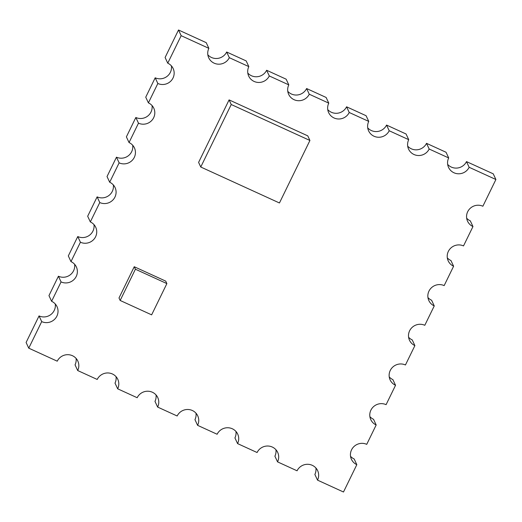 <?xml version="1.0" encoding="UTF-8"?>
<svg xmlns="http://www.w3.org/2000/svg" width="522" height="522" viewBox="0 0 522 522"><rect width="100%" height="100%" fill="white"/><g stroke="black" fill="none" stroke-linecap="round" stroke-linejoin="round"><path stroke-width="0.78" d="M166.877 283.603L165.715 281.117L134.245 266.729L119.003 297.977L120.164 300.47L151.634 314.851L166.877 283.603L135.407 269.215L120.164 300.47M134.245 266.729L135.407 269.215M309.924 140.477L307.771 135.857L229.086 99.898L231.239 104.517L200.761 167.014L279.446 202.973L309.924 140.477L231.239 104.517M229.086 99.898L198.601 162.394L200.761 167.014M167.751 63.182L165.102 57.492L178.511 29.995L206.21 42.654L208.859 48.337A11.419 11.125 155 0 0 214.137 63.169A11.419 11.125 155 0 0 229.321 57.688L248.831 66.607A11.419 11.125 155 0 0 254.11 81.439A11.419 11.125 155 0 0 269.293 75.958L288.803 84.871A11.419 11.125 155 0 0 294.082 99.702A11.419 11.125 155 0 0 309.259 94.221L328.775 103.141A11.419 11.125 155 0 0 334.054 117.972A11.419 11.125 155 0 0 349.231 112.491L368.747 121.404A11.419 11.125 155 0 0 374.02 136.235A11.419 11.125 155 0 0 389.203 130.754L408.719 139.674A11.419 11.125 155 0 0 413.992 154.505A11.419 11.125 155 0 0 429.175 149.024L448.692 157.938A11.419 11.125 155 0 0 453.964 172.769A11.419 11.125 155 0 0 469.147 167.288L495.9 179.516L482.87 206.236A11.419 11.125 155 0 0 467.568 221.217A11.419 11.125 155 0 0 472.965 226.548L463.51 245.921A11.419 11.125 155 0 0 448.215 260.902A11.419 11.125 155 0 0 453.605 266.233L444.157 285.606A11.419 11.125 155 0 0 428.856 300.587A11.419 11.125 155 0 0 434.252 305.918L424.797 325.291A11.419 11.125 155 0 0 409.502 340.272A11.419 11.125 155 0 0 414.892 345.603L405.444 364.976A11.419 11.125 155 0 0 390.143 379.964A11.419 11.125 155 0 0 395.539 385.288L386.091 404.661A11.419 11.125 155 0 0 370.79 419.649A11.419 11.125 155 0 0 376.179 424.973L366.731 444.352A11.419 11.125 155 0 0 351.437 459.334A11.419 11.125 155 0 0 356.826 464.665L343.489 492.005L317.526 480.136A11.419 11.125 155 0 0 307.432 464.286A11.419 11.125 155 0 0 297.064 470.792L277.554 461.872A11.419 11.125 155 0 0 267.46 446.016A11.419 11.125 155 0 0 257.092 452.522L237.582 443.602A11.419 11.125 155 0 0 227.488 427.746A11.419 11.125 155 0 0 217.119 434.252L197.61 425.339A11.419 11.125 155 0 0 187.515 409.483A11.419 11.125 155 0 0 177.154 415.988L157.637 407.069A11.419 11.125 155 0 0 147.543 391.213A11.419 11.125 155 0 0 137.182 397.718L117.665 388.805A11.419 11.125 155 0 0 107.571 372.949A11.419 11.125 155 0 0 97.209 379.455L77.693 370.535A11.419 11.125 155 0 0 67.599 354.679A11.419 11.125 155 0 0 57.237 361.185L28.756 348.167L41.708 321.611A11.419 11.125 155 0 0 57.009 306.623A11.419 11.125 155 0 0 51.613 301.298L61.067 281.919A11.419 11.125 155 0 0 76.362 266.938A11.419 11.125 155 0 0 70.972 261.607L80.421 242.234A11.419 11.125 155 0 0 95.722 227.253A11.419 11.125 155 0 0 90.326 221.922L99.774 202.549A11.419 11.125 155 0 0 115.075 187.568A11.419 11.125 155 0 0 109.685 182.237L119.133 162.864A11.419 11.125 155 0 0 134.428 147.883A11.419 11.125 155 0 0 129.038 142.552L138.487 123.179A11.419 11.125 155 0 0 153.788 108.191A11.419 11.125 155 0 0 148.398 102.867L157.846 83.494A11.419 11.125 155 0 0 173.141 68.506A11.419 11.125 155 0 0 167.751 63.182L181.167 35.679L208.859 48.337M178.511 29.995L181.167 35.679M207.841 54.803A11.419 11.125 155 0 0 226.665 52.004L246.182 60.917L248.831 66.607M247.806 73.067A11.419 11.125 155 0 0 266.638 70.268L286.154 79.187L288.803 84.871M287.779 91.337A11.419 11.125 155 0 0 306.61 88.538L326.12 97.457L328.775 103.141M327.751 109.6A11.419 11.125 155 0 0 346.582 106.801L366.092 115.721L368.747 121.404M367.723 127.87A11.419 11.125 155 0 0 386.554 125.071L406.064 133.991L408.719 139.674M407.695 146.14A11.419 11.125 155 0 0 426.52 143.335L446.036 152.254L448.692 157.938M447.667 164.404A11.419 11.125 155 0 0 466.492 161.605L493.244 173.833L495.9 179.516M466.661 218.176A11.419 11.125 155 0 0 470.309 220.858L472.965 226.548M447.308 257.868A11.419 11.125 155 0 0 450.956 260.543L453.605 266.233M427.949 297.553A11.419 11.125 155 0 0 431.596 300.235L434.252 305.918M408.596 337.238A11.419 11.125 155 0 0 412.243 339.92L414.892 345.603M389.236 376.923A11.419 11.125 155 0 0 392.883 379.605L395.539 385.288M369.883 416.608A11.419 11.125 155 0 0 373.53 419.29L376.179 424.973M350.523 456.293A11.419 11.125 155 0 0 354.17 458.975L356.826 464.665M317.526 480.136L314.87 474.452A11.419 11.125 155 0 0 315.895 467.986M277.554 461.872L274.898 456.189A11.419 11.125 155 0 0 275.923 449.723M237.582 443.602L234.926 437.919A11.419 11.125 155 0 0 235.951 431.453M197.61 425.339L194.954 419.649A11.419 11.125 155 0 0 195.978 413.189M157.637 407.069L154.982 401.385A11.419 11.125 155 0 0 156.006 394.919M117.665 388.805L115.01 383.115A11.419 11.125 155 0 0 116.034 376.656M77.693 370.535L75.044 364.852A11.419 11.125 155 0 0 76.062 358.386M28.756 348.167L26.1 342.484L39.052 315.921A11.419 11.125 155 0 0 55.26 303.98M51.613 301.298L48.964 295.609L58.412 276.236A11.419 11.125 155 0 0 74.613 264.289M70.972 261.607L68.317 255.924L77.765 236.551A11.419 11.125 155 0 0 93.973 224.604M90.326 221.922L87.676 216.238L97.125 196.866A11.419 11.125 155 0 0 113.326 184.918M109.685 182.237L107.03 176.553L116.478 157.181A11.419 11.125 155 0 0 132.686 145.233M129.038 142.552L126.389 136.868L135.837 117.496A11.419 11.125 155 0 0 152.039 105.548M148.398 102.867L145.742 97.183L155.191 77.804A11.419 11.125 155 0 0 171.399 65.863M155.191 77.804L157.846 83.494M135.837 117.496L138.487 123.179M116.478 157.181L119.133 162.864M97.125 196.866L99.774 202.549M77.765 236.551L80.421 242.234M58.412 276.236L61.067 281.919M39.052 315.921L41.708 321.611M466.492 161.605L469.147 167.288M426.52 143.335L429.175 149.024M386.554 125.071L389.203 130.754M346.582 106.801L349.231 112.491M306.61 88.538L309.259 94.221M266.638 70.268L269.293 75.958M226.665 52.004L229.321 57.688"/></g></svg>
